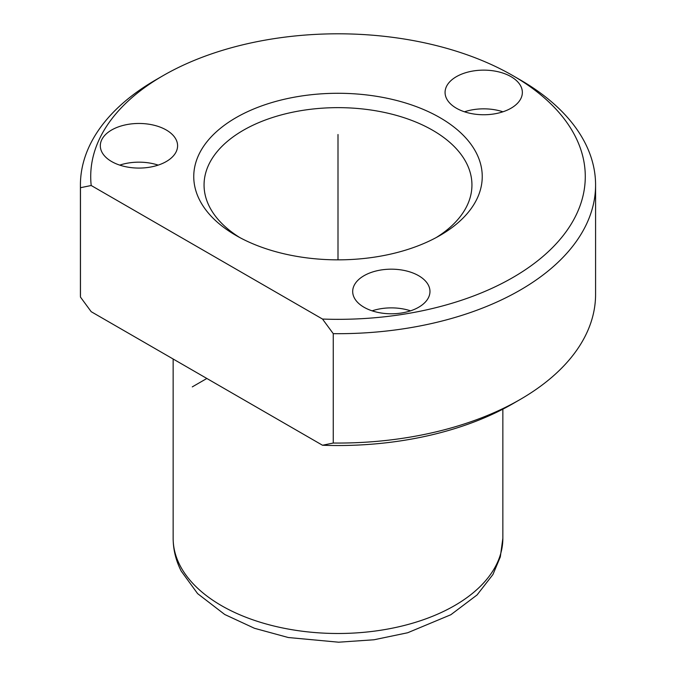 <?xml version="1.0" encoding="UTF-8"?>
<svg xmlns="http://www.w3.org/2000/svg" width="676" height="676" viewBox="0 0 676 676"><rect width="100%" height="100%" fill="white"/><g stroke="black" fill="none" stroke-linecap="round" stroke-linejoin="round"><path stroke-width="1.01" d="M372.104 310.833A38.642 22.308 180 0 1 410.56 310.833M322.511 445.247L91.201 311.695L80.461 297.085A257.581 148.712 180 0 1 80.419 294.347L80.419 184.979A257.581 148.712 180 0 1 155.86 79.827L163.144 75.619A247.281 142.763 180 0 1 512.856 75.619A247.281 142.763 180 0 1 575.276 136.375A247.281 142.763 180 0 1 322.511 319.055L333.26 333.665L333.26 443.033L322.511 445.247A247.281 142.763 180 0 0 512.856 403.707L520.14 399.499A257.581 148.712 180 0 1 333.26 443.033M512.856 75.619L520.14 79.827A257.581 148.712 180 0 1 585.163 143.109A257.581 148.712 180 0 1 595.581 184.979L595.581 294.347A257.581 148.712 180 0 1 520.14 399.499M163.144 75.619A247.281 142.763 180 0 0 91.201 185.503L80.461 187.717A257.581 148.712 180 0 1 80.419 184.979M80.461 187.717L80.461 297.085M595.581 184.979A257.581 148.712 180 0 1 333.26 333.665M199.589 200.011A144.25 83.283 180 0 1 297.389 96.651A144.25 83.283 180 0 1 476.411 153.122A144.25 83.283 180 0 1 440 235.451A144.25 83.283 180 0 1 236 235.451A144.25 83.283 180 0 1 199.589 200.011M239.777 237.555A133.941 77.334 180 0 1 209.476 206.755A133.941 77.334 180 0 1 204.059 184.979A133.941 77.334 180 0 1 318.954 108.43A133.941 77.334 180 0 1 466.524 163.203A133.941 77.334 180 0 1 471.941 184.979A133.941 77.334 180 0 1 436.223 237.555M221.652 387.01A164.851 95.181 180 0 1 221.213 386.756M91.201 185.503L322.511 319.055M354.258 297.761A38.642 22.308 180 0 1 352.695 291.483A38.642 22.308 180 0 1 385.835 269.403A38.642 22.308 180 0 1 428.407 285.204A38.642 22.308 180 0 1 429.97 291.483A38.642 22.308 180 0 1 396.829 313.563A38.642 22.308 180 0 1 354.258 297.761M176.03 139.493A38.642 22.308 180 0 1 177.594 145.771A38.642 22.308 180 0 1 144.453 167.851A38.642 22.308 180 0 1 101.882 152.058A38.642 22.308 180 0 1 100.318 145.771A38.642 22.308 180 0 1 133.459 123.691A38.642 22.308 180 0 1 176.03 139.493M520.79 86.156A38.642 22.308 180 0 1 522.354 92.443A38.642 22.308 180 0 1 489.204 114.523A38.642 22.308 180 0 1 446.633 98.721A38.642 22.308 180 0 1 445.07 92.443A38.642 22.308 180 0 1 478.219 70.363A38.642 22.308 180 0 1 520.79 86.156M464.488 111.794A38.642 22.308 180 0 1 502.936 111.794M119.728 165.121A38.642 22.308 180 0 1 158.184 165.121M206.856 378.467L192.288 386.883M338 259.846L338 134.507M179.816 565.111A164.851 95.181 180 0 1 173.149 538.316C173.208 549.723 175.895 560.658 181.219 571.093L197.612 593.621L224.736 614.492L254.455 628.283L288.28 637.519L338.608 642.2L373.972 639.775L407.653 632.761L450.85 614.729L477.062 594.956L492.939 574.515L500.316 556.906L502.851 538.316A164.851 95.181 180 0 1 361.449 632.525A164.851 95.181 180 0 1 179.816 565.111M173.149 359.007L173.149 538.316M502.851 409.166L502.851 538.316"/></g></svg>
